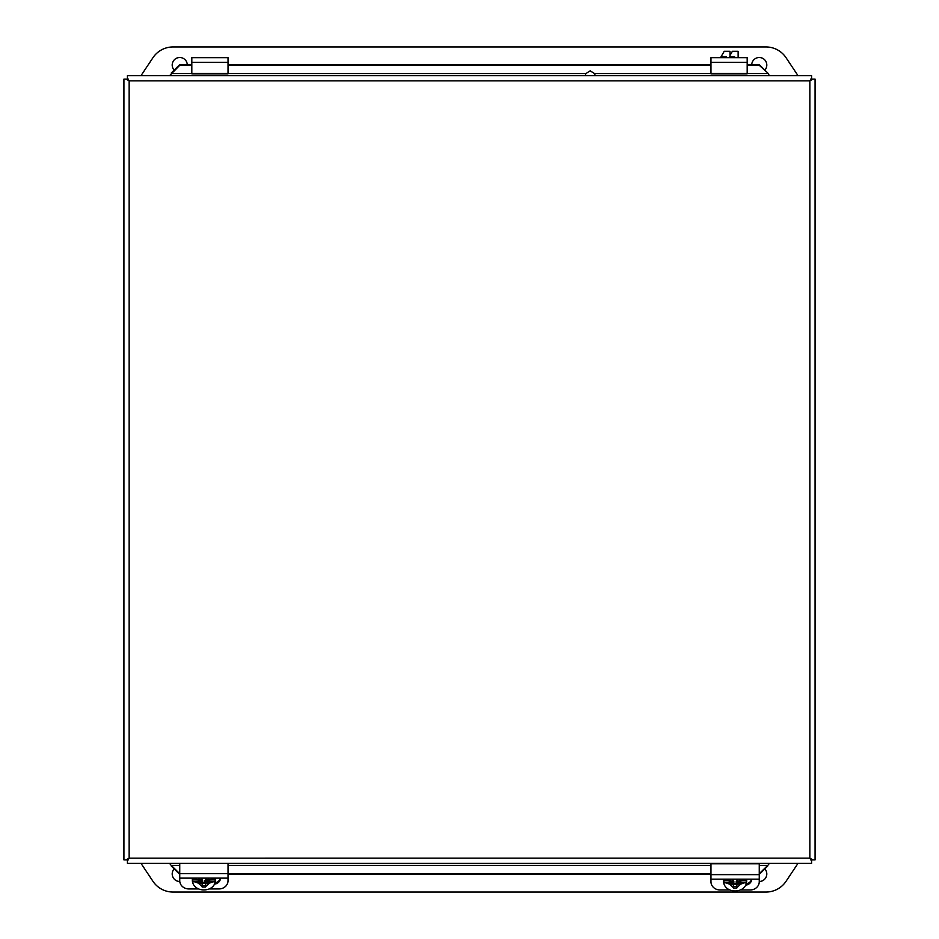 <?xml version="1.0" encoding="UTF-8"?>
<svg xmlns="http://www.w3.org/2000/svg" width="939" height="939" viewBox="0 0 939 939"><rect width="100%" height="100%" fill="white"/><g stroke="black" fill="none" stroke-linecap="round" stroke-linejoin="round"><path stroke-width="1.41" d="M740.589 889.961L750.167 889.961A9.073 8.228 180 0 0 759.252 881.733L759.252 874.632L710.952 874.632L710.952 881.733A9.073 8.228 180 0 0 720.037 889.961L729.615 889.961M710.952 874.632L710.952 863.763L759.252 863.763L759.252 874.632M751.564 879.15A6.784 6.15 -0 0 1 746.024 883.928M751.716 879.15A6.784 6.15 -0 0 1 745.484 885.148M710.952 62.314L710.952 57.666L747.174 57.666L747.174 73.888L710.952 73.888L710.952 62.314L747.174 62.314M710.952 73.5L747.174 73.5M191.826 62.314L191.826 57.666L228.048 57.666L228.048 73.888L191.826 73.888L191.826 62.314L228.048 62.314M191.826 73.5L228.048 73.5M764.851 868.88A7.547 7.547 0 0 1 759.252 881.486M179.795 881.486A7.547 7.547 0 0 1 174.149 868.88M797.997 863.364L786.049 881.298A24.144 24.144 0 0 1 765.954 892.05L173.046 892.05A24.144 24.144 0 0 1 152.951 881.298L141.003 863.364M169.607 863.364L170.945 865.101M769.393 863.364L768.055 865.101M593.847 75.636L594.915 74.733L594.493 73.571L590.173 70.836L585.866 73.571L585.443 74.733L586.488 75.636M809.852 80.848L811.589 77.82L811.589 75.636L127.411 75.636L127.411 77.82L129.136 80.836L126.108 79.111L123.925 79.111L123.925 859.889L126.108 859.889L129.124 858.164L127.411 861.18L127.411 863.364L811.589 863.364L811.589 861.18L809.864 858.164L812.892 859.889L815.075 859.889L815.075 79.111L812.892 79.111L809.864 80.848L129.148 80.848L129.136 858.164L809.852 858.152L809.852 80.848M809.864 858.152L811.601 859.889L812.892 859.889M127.411 77.82L127.411 79.111L129.136 80.848M812.892 79.111L811.601 79.111L811.589 77.82M811.519 79.193L809.852 80.836M811.601 79.111L809.899 80.813M811.589 861.18L811.589 859.889L809.864 858.164M126.108 859.889L127.399 859.889L129.136 858.164L127.399 859.889L127.411 861.18M127.504 79.205L126.108 79.111M127.399 79.111L129.124 80.836M747.174 65.284L759.252 65.284L767.679 72.902L769.393 75.636M169.607 75.636L179.748 65.284L191.826 65.284M171.321 72.902L179.748 64.627L191.826 64.627M585.666 73.899L585.502 75.108M228.048 65.284L710.952 65.284M179.748 873.716L171.321 865.429L179.748 865.429M710.952 873.716L228.048 873.716M759.252 865.429L767.679 865.429L759.252 873.716M747.174 64.627L759.252 64.627L767.679 72.902M228.048 64.627L710.952 64.627M759.252 65.284L759.252 64.627M179.748 65.284L179.748 64.627M767.679 866.098L759.252 874.373M710.952 874.373L228.048 874.373M179.748 874.373L171.321 866.098M174.149 70.12A7.547 7.547 0 0 1 179.537 57.514A7.547 7.547 0 0 1 187.284 64.627M751.716 64.627A7.547 7.547 0 0 1 759.463 57.514A7.547 7.547 0 0 1 764.851 70.12M141.003 75.636L152.951 57.702A24.144 24.144 0 0 1 173.046 46.95L765.954 46.95A24.144 24.144 0 0 1 786.049 57.702L797.997 75.636M738.124 57.666L738.124 51.293L732.373 51.293L730.014 55.401L730.014 51.293L724.215 51.293L720.53 57.666M729.521 57.666L729.521 56.903L734.697 56.903L734.697 57.666M721.175 57.666L721.175 56.903L726.34 56.903L726.34 57.666M193.07 881.803L201.005 881.803L202.202 882.625L201.005 881.158L201.005 883.13L198.329 883.13L192.788 881.158A11.162 10.118 0 0 1 192.73 880.125A11.162 10.118 0 0 1 192.8 878.974L201.005 880.066L202.202 878.129M205.582 878.129L206.791 880.066L214.996 878.974A11.162 10.118 0 0 1 215.066 880.125A11.162 10.118 0 0 1 215.008 881.158L209.456 883.13L206.791 883.13L205.582 884.221L205.582 887.062L202.202 887.062L202.202 884.221L201.005 883.13M215.43 878.129A11.585 10.505 0 0 1 215.489 879.209L215.477 878.129A11.585 10.505 0 0 1 215.489 878.599M192.366 878.129A11.585 10.505 0 0 0 192.307 879.209L192.307 878.599A11.585 10.505 0 0 1 192.319 878.129L192.307 878.599M206.791 883.13L206.791 881.158L205.582 882.895L206.791 881.803L214.726 881.803M202.202 885.536L205.582 885.536M205.582 884.221L205.582 882.895M202.613 878.129L202.202 878.951M205.582 878.951L205.031 878.129M202.202 882.895L202.202 884.221M200.195 880.066L200.195 881.146L202.613 881.146L202.613 883.329L205.031 883.329L205.031 881.146L207.437 881.146L207.437 880.066M207.437 880.219L205.031 880.219L205.031 881.146M205.031 882.414L202.613 882.414M200.195 880.219L202.613 880.219L202.613 881.146M209.385 888.94L218.963 888.94A9.073 8.228 180 0 0 228.048 880.712L228.048 873.61L179.748 873.61L179.748 880.712A9.073 8.228 180 0 0 188.833 888.94L198.411 888.94M228.048 863.364L228.048 873.61M179.748 863.364L179.748 873.61M220.36 878.129A6.784 6.15 0 0 1 214.82 882.906M220.512 878.129A6.784 6.15 0 0 1 214.28 884.127M724.274 882.824L732.209 882.824L733.418 883.646L732.209 882.179L732.209 884.151L729.544 884.151L723.992 882.179A11.162 10.118 -0 0 1 723.934 881.146A11.162 10.118 -0 0 1 724.004 879.996L732.209 881.087L733.418 879.15M736.798 879.15L737.995 881.087L746.2 879.996A11.162 10.118 -0 0 1 746.27 881.146A11.162 10.118 -0 0 1 746.212 882.179L740.671 884.151L737.995 884.151L736.798 885.242L736.798 888.083L733.418 888.083L733.418 885.242L732.209 884.151M746.634 879.15A11.585 10.505 -0 0 1 746.693 880.23L746.681 879.15A11.585 10.505 -0 0 1 746.693 879.62M723.57 879.15A11.585 10.505 -0 0 0 723.511 880.23L723.511 879.62A11.585 10.505 -0 0 1 723.523 879.15L723.511 879.62M737.995 884.151L737.995 882.179L736.798 883.916L737.995 882.824L745.93 882.824M733.418 886.557L736.798 886.557M736.798 885.242L736.798 883.916M733.817 879.15L733.418 879.972M736.798 879.972L736.235 879.15M733.418 883.916L733.418 885.242M731.399 881.087L731.399 882.167L733.817 882.167L733.817 884.35L736.235 884.35L736.235 882.167L738.641 882.167L738.641 881.087M738.641 881.24L736.235 881.24L736.235 882.167M736.235 883.435L733.817 883.435M731.399 881.24L733.817 881.24L733.817 882.167M594.493 73.571L710.952 73.571M747.174 73.571L767.679 73.571M171.321 73.571L191.826 73.571M228.048 73.571L585.866 73.571M710.952 865.429L228.048 865.429M129.148 858.152L129.148 80.848M209.456 883.13L205.582 886.686M202.202 886.686L198.329 883.13M198.375 880.066L199.608 878.129M208.188 878.129L209.42 880.066M206.791 881.158L215.008 881.158M192.788 881.158L201.005 881.158M740.671 884.151L736.798 887.707M733.418 887.707L729.544 884.151M729.58 881.087L730.812 879.15M739.392 879.15L740.625 881.087M737.995 882.179L746.212 882.179M723.992 882.179L732.209 882.179M759.252 879.15L710.952 879.15M192.307 879.209C191.732 893.505 216.064 893.505 215.489 879.209M228.048 878.129L179.748 878.129M723.511 880.23C722.936 894.527 747.268 894.527 746.693 880.23"/></g></svg>
